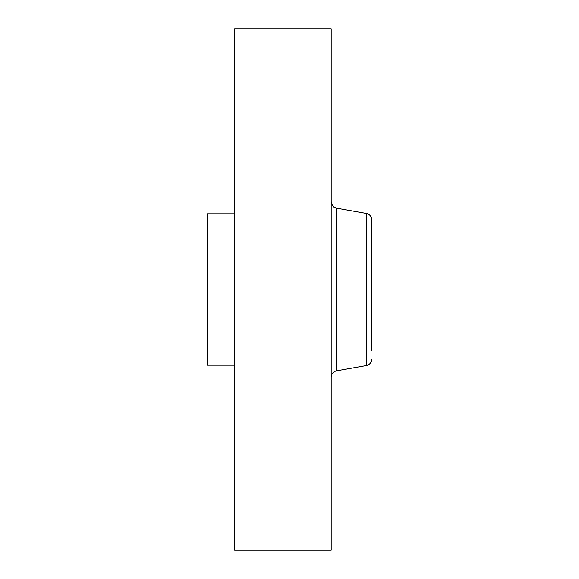 <?xml version="1.0" encoding="UTF-8"?>
<svg xmlns="http://www.w3.org/2000/svg" width="579" height="579" viewBox="0 0 579 579"><rect width="100%" height="100%" fill="white"/><g stroke="black" fill="none" stroke-linecap="round" stroke-linejoin="round"><path stroke-width="0.87" d="M234.647 365.197L207.224 365.197L207.224 213.803L234.647 213.803M234.647 550.05L234.647 28.95L331.188 28.95L331.188 550.05L234.647 550.05M371.776 350.577L371.776 219.904L371.776 350.577M336.631 208.179L366.341 213.419L366.341 365.581L336.631 370.821L336.631 208.179L334.242 207.253C333.41 207.499 332.389 205.646 331.188 201.695M336.631 370.821C333.251 371.667 331.441 373.831 331.188 377.305M366.341 213.419C369.713 214.266 371.53 216.43 371.776 219.904M366.341 365.581C369.713 364.734 371.53 362.57 371.776 359.096"/></g></svg>
